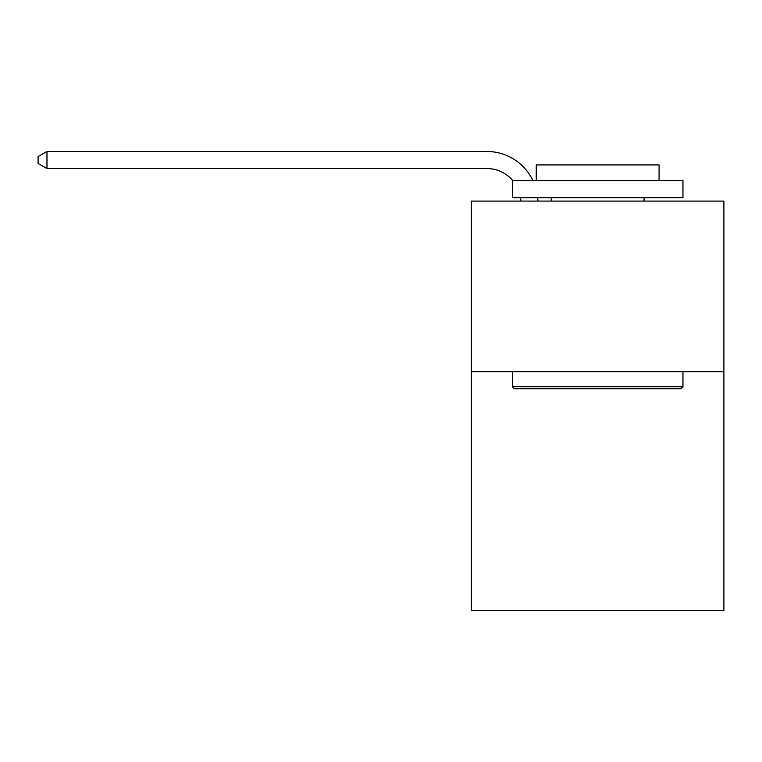 <?xml version="1.0" encoding="UTF-8"?>
<svg xmlns="http://www.w3.org/2000/svg" width="762" height="762" viewBox="0 0 762 762"><rect width="100%" height="100%" fill="white"/><g stroke="black" fill="none" stroke-linecap="round" stroke-linejoin="round"><path stroke-width="1.14" d="M723.9 371.685L723.9 610.524L471.421 610.524L471.421 201.092L723.9 201.092L723.9 371.685L471.421 371.685M520.856 201.092A34.119 34.119 0 0 0 520.522 197.672A34.119 34.119 0 0 1 520.856 201.092A34.119 34.119 0 0 0 520.522 197.672A34.119 34.119 0 0 1 520.856 201.092A34.119 34.119 0 0 0 520.522 197.672A34.119 34.119 0 0 1 520.856 201.092A34.119 34.119 0 0 0 520.522 197.672A34.119 34.119 0 0 1 520.856 201.092A34.119 34.119 0 0 0 520.522 197.672A34.119 34.119 0 0 1 520.856 201.092A34.119 34.119 0 0 0 520.522 197.672A34.119 34.119 0 0 1 520.856 201.092A34.119 34.119 0 0 0 520.522 197.672A34.119 34.119 0 0 1 520.856 201.092A34.119 34.119 0 0 0 520.522 197.672A34.119 34.119 0 0 1 520.856 201.092A34.119 34.119 0 0 0 520.522 197.672A34.119 34.119 0 0 1 520.856 201.092A34.119 34.119 0 0 0 520.522 197.672A34.119 34.119 0 0 1 520.856 201.092A34.119 34.119 0 0 0 520.522 197.672A34.119 34.119 0 0 1 520.856 201.092A34.119 34.119 0 0 0 520.522 197.672A34.119 34.119 0 0 1 520.856 201.092A34.119 34.119 0 0 0 520.522 197.672A34.119 34.119 0 0 1 520.856 201.092A34.119 34.119 0 0 0 520.522 197.672A34.119 34.119 0 0 1 520.856 201.092A34.119 34.119 0 0 0 520.522 197.672A34.119 34.119 0 0 1 520.856 201.092A34.119 34.119 0 0 0 520.522 197.672A34.119 34.119 0 0 1 520.856 201.092A34.119 34.119 0 0 0 520.522 197.672A34.119 34.119 0 0 1 520.856 201.092A34.119 34.119 0 0 0 520.522 197.672A34.119 34.119 0 0 1 520.856 201.092A34.119 34.119 0 0 0 520.522 197.672A34.119 34.119 0 0 1 520.856 201.092M486.766 168.535A34.119 34.119 0 0 1 512.816 180.613A34.119 34.119 0 0 0 486.766 168.535A34.119 34.119 0 0 1 512.816 180.613A34.119 34.119 0 0 0 486.766 168.535A34.119 34.119 0 0 1 512.816 180.613A34.119 34.119 0 0 0 486.766 168.535A34.119 34.119 0 0 1 512.816 180.613A34.119 34.119 0 0 0 486.766 168.535A34.119 34.119 0 0 1 512.816 180.613A34.119 34.119 0 0 0 486.766 168.535A34.119 34.119 0 0 1 512.816 180.613A34.119 34.119 0 0 0 486.766 168.535A34.119 34.119 0 0 1 512.816 180.613A34.119 34.119 0 0 0 486.766 168.535A34.119 34.119 0 0 1 512.816 180.613A34.119 34.119 0 0 0 486.766 168.535A34.119 34.119 0 0 1 512.816 180.613A34.119 34.119 0 0 0 486.766 168.535A34.119 34.119 0 0 1 512.816 180.613A34.119 34.119 0 0 0 486.766 168.535A34.119 34.119 0 0 1 512.816 180.613A34.119 34.119 0 0 0 486.766 168.535A34.119 34.119 0 0 1 512.816 180.613A34.119 34.119 0 0 0 486.766 168.535A34.119 34.119 0 0 1 512.816 180.613A34.119 34.119 0 0 0 486.766 168.535A34.119 34.119 0 0 1 512.816 180.613A34.119 34.119 0 0 0 486.766 168.535A34.119 34.119 0 0 1 512.816 180.613A34.119 34.119 0 0 0 486.766 168.535A34.119 34.119 0 0 1 512.816 180.613A34.119 34.119 0 0 0 486.766 168.535A34.119 34.119 0 0 1 512.816 180.613A34.119 34.119 0 0 0 486.766 168.535A34.119 34.119 0 0 1 512.816 180.613A34.119 34.119 0 0 0 486.766 168.535A34.119 34.119 0 0 1 512.816 180.613A34.119 34.119 0 0 0 486.766 168.535L46.968 168.535L38.1 163.42L38.1 156.601L46.968 151.476L486.766 151.476A51.178 51.178 0 0 1 532.962 180.613M514.407 388.744L512.359 386.696L682.952 386.696L680.914 388.744L514.407 388.744M682.952 180.613L682.952 197.672L512.359 197.672L512.359 180.613L682.952 180.613M536.248 180.613L536.248 164.925L659.073 164.925L659.073 180.613M682.952 371.685L682.952 386.696M512.359 371.685L512.359 386.696M644.061 197.672L644.061 201.092M551.259 197.672L551.259 201.092M46.968 168.535L46.968 151.476L486.766 151.476M537.705 197.672A51.178 51.178 0 0 1 537.924 201.092"/></g></svg>
